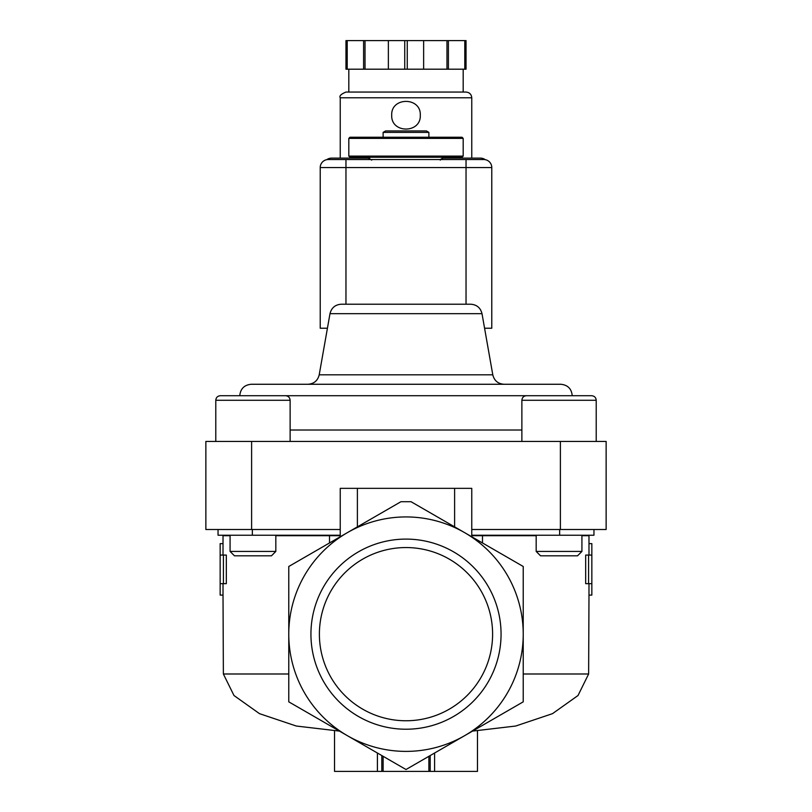 <?xml version="1.0" encoding="UTF-8"?>
<svg xmlns="http://www.w3.org/2000/svg" width="812" height="812" viewBox="0 0 812 812"><rect width="100%" height="100%" fill="white"/><g stroke="black" fill="none" stroke-linecap="round" stroke-linejoin="round"><path stroke-width="1.22" d="M383.122 132.376L428.878 132.376L426.401 130.945L385.598 130.945L383.122 132.376L383.122 137.238M463.185 138.385L462.038 137.238L349.962 137.238L348.815 138.385L348.815 156.107L463.185 156.107L463.185 138.385L348.815 138.385M463.185 156.107L462.038 157.254L349.962 157.254L348.815 156.107M371.693 160.116L366.74 157.254M464.616 735.682L523.222 701.842L523.222 634.162A117.222 117.222 0 0 1 347.384 735.682A117.222 117.222 0 0 1 347.384 532.642A117.222 117.222 0 0 1 523.222 634.162L523.222 566.482L411.055 501.714L400.945 501.714L288.778 566.482L288.778 701.842L406 769.522L464.616 735.682M310.935 634.162A95.065 95.065 0 0 1 453.532 551.835A95.065 95.065 0 0 1 453.532 716.488A95.065 95.065 0 0 1 310.935 634.162M383.122 756.317L383.122 771.4L477.476 771.4L477.476 730.922M428.878 771.4L428.878 756.317M581.92 535.707L588.984 535.707L588.984 543.634L591.846 543.634L591.846 555.073L588.588 555.073L588.588 583.666L591.846 583.666L591.846 595.105L588.984 595.105L588.629 673.99L578.012 695.519L552.505 713.657L515.701 726.029L472.564 731.094M391.942 761.402L406 769.522M383.122 771.4L381.802 771.4L381.802 755.556M220.153 583.666L226.325 583.666L226.325 555.073L220.153 555.073L220.153 595.105L223.016 595.105L223.371 673.99L288.778 673.99M223.412 555.073L223.412 583.666M230.08 535.707L223.016 535.707L223.016 543.634L220.153 543.634L220.153 555.073M334.524 730.922L334.524 771.4L381.802 771.4M588.588 583.666L585.675 583.666L585.675 555.073L588.588 555.073M588.984 583.666L588.984 595.105M588.984 543.634L588.984 555.073M357.392 526.866L357.392 488.347L471.762 488.347L471.762 536.762M411.867 502.192L411.055 501.714M454.608 488.347L454.608 526.866M471.762 529.515L606.138 529.515L606.138 441.454L205.862 441.454L205.862 529.515L340.238 529.515L340.238 536.762M471.762 535.23L593.958 535.23L593.958 529.515M218.042 529.515L218.042 535.23L340.238 535.23M471.762 535.707L482.49 535.707L482.49 542.964M329.51 542.964L329.51 535.707L340.238 535.707M339.436 731.094L296.299 726.029L259.495 713.657L233.988 695.519L223.371 673.99M223.016 543.634L223.016 555.073M223.016 583.666L223.016 595.105M536.174 535.707L482.49 535.707M357.392 488.347L340.238 488.347L340.238 529.515M329.51 535.707L275.826 535.707M329.997 313.665L482.003 313.665C480.531 307.799 476.776 304.652 470.737 304.216L341.263 304.216C335.224 304.652 331.469 307.799 329.997 313.665L319.207 374.819C317.736 380.686 313.98 383.832 307.951 384.269M377.407 304.216L434.593 304.216M572.227 395.708C571.557 388.765 567.74 384.949 560.798 384.269L251.202 384.269C244.26 384.949 240.443 388.765 239.773 395.708M319.39 634.162A86.61 86.61 0 0 1 449.3 559.153A86.61 86.61 0 0 1 449.3 709.16A86.61 86.61 0 0 1 319.39 634.162M521.872 400.286L596.211 400.286C595.947 397.504 594.414 395.982 591.643 395.708L526.45 395.708C523.669 395.982 522.146 397.504 521.872 400.286L521.872 441.454M581.92 535.23L581.92 551.429L536.174 551.429L536.174 535.23M581.92 551.429L577.535 555.824L540.559 555.824L536.174 551.429M596.211 441.454L596.211 400.286C595.947 397.504 594.414 395.982 591.643 395.708L576.195 395.708M235.805 395.708L220.356 395.708C217.586 395.982 216.053 397.504 215.789 400.286L215.789 441.454M285.55 395.708L220.356 395.708C217.586 395.982 216.053 397.504 215.789 400.286L290.128 400.286C289.854 397.504 288.331 395.982 285.55 395.708M275.826 535.23L275.826 551.429L230.08 551.429L230.08 535.23M275.826 551.429L271.441 555.824L234.465 555.824L230.08 551.429M327.429 328.231L320.222 328.231L320.222 167.546A8.008 8.008 0 0 1 328.231 159.538L345.963 159.538L345.963 167.546L491.778 167.546L491.778 328.231L484.571 328.231M483.769 159.538A8.008 8.008 0 0 1 491.778 167.546A8.008 8.008 0 0 0 483.769 159.538L345.963 159.538M471.762 158.107L471.762 97.785C471.417 94.314 469.519 92.406 466.037 92.06L345.963 92.06C340.969 94.131 339.061 96.039 340.238 97.785L471.762 97.785M420.291 115.223C421.154 96.79 390.856 96.801 391.709 115.223C390.836 133.635 421.144 133.675 420.291 115.223L420.291 115.223M347.211 40.6L347.211 69.193L345.963 69.193L345.963 40.6L466.037 40.6L466.037 69.193L464.789 69.193L464.789 40.6M347.211 69.193L407.248 69.193L407.248 40.6M404.752 69.193L404.752 40.6M407.248 69.193L464.789 69.193M463.185 92.06L463.185 69.193M363.593 69.193L363.593 40.6M365.024 69.193L365.024 40.6M388.359 69.193L388.359 40.6M423.641 69.193L423.641 40.6M446.976 69.193L446.976 40.6M448.407 69.193L448.407 40.6M326.708 159.69A8.577 8.577 0 0 1 331.661 158.107L369.754 158.107M442.246 158.107L480.339 158.107A8.577 8.577 0 0 1 485.292 159.69M430.198 771.4L430.198 755.556M523.222 673.99L588.629 673.99M559.651 535.23L559.651 529.515M252.349 535.23L252.349 529.515M560.392 441.454L560.392 529.515M251.608 441.454L251.608 529.515M482.003 313.665L492.793 374.819L319.207 374.819M541.888 395.708L270.112 395.708M521.872 430.015L290.128 430.015M328.231 159.538A8.008 8.008 0 0 0 320.222 167.546L345.963 167.546L345.963 304.216M466.037 304.216L466.037 159.538M428.878 132.376L428.878 137.238M440.307 160.116C439.688 159.649 441.342 158.695 445.26 157.254M434.593 771.4L434.593 753.018M591.846 555.073L591.846 583.666M377.407 771.4L377.407 753.018M492.793 374.819C494.264 380.686 498.02 383.832 504.049 384.269M290.128 400.286L290.128 441.454M340.238 158.107L340.238 97.785M348.815 92.06L348.815 69.193"/></g></svg>
